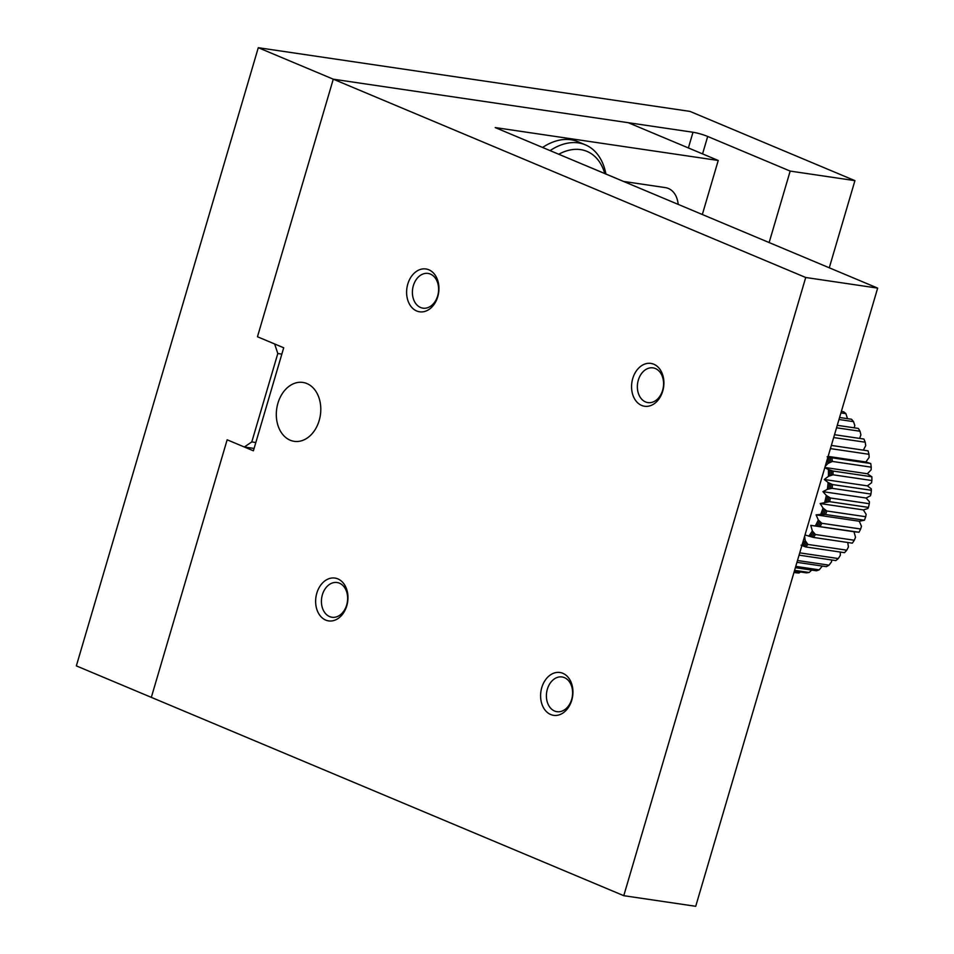<?xml version="1.0" encoding="UTF-8"?>
<svg xmlns="http://www.w3.org/2000/svg" width="954" height="954" viewBox="0 0 954 954"><rect width="100%" height="100%" fill="white"/><g stroke="black" fill="none" stroke-linecap="round" stroke-linejoin="round"><path stroke-width="1.43" d="M253.394 450.801L283.708 347.781L257.461 336.762L333.28 79.182L805.713 277.495L623.773 895.687L151.328 697.362L227.147 439.794L253.394 450.801M306.89 383.544A29.765 22.049 -81.6 0 0 302.895 382.435A29.765 22.049 -81.6 0 0 276.732 408.658A29.765 22.049 -81.6 0 0 294.202 441.332A29.765 22.049 -81.6 0 0 319.864 417.852A29.765 22.049 -81.6 0 0 306.89 383.544M416.707 310.992A21.656 16.039 -81.6 0 0 438.792 285.532A21.656 16.039 -81.6 0 0 412.82 274.633A21.656 16.039 -81.6 0 0 416.707 310.992M641.672 405.438A21.656 16.039 -81.6 0 0 663.757 379.978A21.656 16.039 -81.6 0 0 637.785 369.067A21.656 16.039 -81.6 0 0 641.672 405.438M550.708 714.522A21.656 16.039 -81.6 0 0 572.794 689.074A21.656 16.039 -81.6 0 0 546.809 678.163A21.656 16.039 -81.6 0 0 550.708 714.522M325.731 620.088A21.656 16.039 -81.6 0 0 347.816 594.628A21.656 16.039 -81.6 0 0 321.844 583.729A21.656 16.039 -81.6 0 0 325.731 620.088M623.773 895.687L695.716 906.3L877.656 288.108L805.713 277.495M688.383 147.942L692.998 132.248L333.28 79.182L258.284 47.7L76.344 665.892L151.328 697.362L227.147 439.794L244.319 446.997L251.796 441.917L277.805 353.517L274.645 343.965L257.461 336.762L333.28 79.182L628.245 122.696L718.231 160.475L495.209 127.574L877.656 288.108M420.583 307.498A17.554 12.998 -81.6 0 0 422.932 308.154A17.554 12.998 -81.6 0 0 438.065 294.309A17.554 12.998 -81.6 0 0 430.409 274.084A17.554 12.998 -81.6 0 0 428.06 273.428A17.554 12.998 -81.6 0 0 412.939 287.273A17.554 12.998 -81.6 0 0 420.583 307.498M645.548 401.932A17.554 12.998 -81.6 0 0 647.909 402.588A17.554 12.998 -81.6 0 0 663.03 388.743A17.554 12.998 -81.6 0 0 655.386 368.53A17.554 12.998 -81.6 0 0 653.025 367.874A17.554 12.998 -81.6 0 0 637.904 381.719A17.554 12.998 -81.6 0 0 645.548 401.932M554.584 711.028A17.554 12.998 -81.6 0 0 556.933 711.684A17.554 12.998 -81.6 0 0 572.066 697.839A17.554 12.998 -81.6 0 0 564.41 677.626A17.554 12.998 -81.6 0 0 562.061 676.958A17.554 12.998 -81.6 0 0 546.94 690.803A17.554 12.998 -81.6 0 0 554.584 711.028M329.607 616.582A17.554 12.998 -81.6 0 0 331.968 617.25A17.554 12.998 -81.6 0 0 347.089 603.405A17.554 12.998 -81.6 0 0 339.445 583.18A17.554 12.998 -81.6 0 0 337.084 582.524A17.554 12.998 -81.6 0 0 321.963 596.369A17.554 12.998 -81.6 0 0 329.607 616.582M702.335 214.519L718.231 160.475M623.546 181.439L665.212 187.592A29.765 19.652 -67.2 0 1 668.396 188.475A29.765 19.652 -67.2 0 1 678.187 204.383M258.284 47.7L689.957 111.391L854.927 180.64L829.276 267.8M692.998 132.248A10.828 1.359 -163.6 0 1 707.689 136.458L790.174 171.088L854.927 180.64M277.805 353.517L281.847 354.113M255.827 442.513L251.796 441.917M244.319 446.997L254.086 448.44M790.174 171.088L769.139 242.566M542.587 147.465A64.955 42.87 -67.2 0 1 570.897 139.761A64.955 42.87 -67.2 0 1 577.85 141.681L585.351 144.829A64.955 42.87 -67.2 0 1 605.909 174.01M550.088 150.601A64.955 42.87 -67.2 0 1 585.351 144.829M558.734 154.238A59.542 39.293 -67.2 0 1 604.764 173.533M584.575 165.078A46.007 30.361 -67.2 0 1 585.517 165.447L615.509 178.04A46.007 30.361 -67.2 0 1 616.427 178.458M614.567 177.671A46.007 30.361 -67.2 0 1 615.509 178.04M823.016 508.041L820.166 503.545L829.586 501.661L868.438 507.397L867.878 508.542L863.346 509.913L866.16 514.373L865.695 516.722L826.844 510.998L823.016 508.041A83.356 61.748 98.4 0 1 820.702 514.433L825.58 514.504A86.575 64.133 -81.6 0 0 826.844 510.998M826.295 495.436L822.92 491.656L827.333 489.354L832.091 488.317L870.942 494.053L870.477 495.746L866.101 498.024L869.44 501.78L869.285 503.712L830.433 497.988L826.295 495.436A83.356 61.748 98.4 0 1 824.745 502.162M870.942 494.053A86.575 64.133 -81.6 0 0 871.36 490.284L832.508 484.56L828.096 482.486A83.356 61.748 98.4 0 1 827.333 489.354M828.096 482.486L824.28 479.504L828.43 476.344L833.021 474.794L871.873 480.53A86.575 64.133 -81.6 0 0 871.849 476.773L832.997 471.049A86.575 64.133 98.4 0 1 833.021 474.794M832.997 471.049L828.382 469.487A83.356 61.748 98.4 0 1 828.43 476.344M828.382 469.487L824.805 467.698M825.198 466.339L827.977 463.441L832.365 461.438L871.217 467.162A86.575 64.133 -81.6 0 0 870.74 463.525L831.9 457.789A86.575 64.133 98.4 0 1 832.365 461.438M827.428 458.767A83.356 61.748 98.4 0 1 827.977 463.441M801.098 545.211L805.653 546.94L844.505 552.676A86.575 64.133 -81.6 0 0 846.782 550.184L807.931 544.448L805.248 540.656A83.356 61.748 98.4 0 1 802.374 543.887M805.248 540.656L804.604 536.315M805.009 534.967L813.464 537.424L852.316 543.16A86.575 64.133 -81.6 0 0 854.295 540.25L815.443 534.514A86.575 64.133 98.4 0 1 813.464 537.424M815.443 534.514L812.355 530.925A83.356 61.748 98.4 0 1 808.742 536.231M812.355 530.925L810.781 525.356L859.005 532.249A86.575 64.133 -81.6 0 0 860.651 529.005L821.799 523.281A86.575 64.133 98.4 0 1 820.154 526.525M821.799 523.281L818.329 519.966A83.356 61.748 98.4 0 1 815.324 525.892M818.329 519.966L816.087 514.862L820.702 514.433M820.166 503.545L863.346 509.913M831.9 457.789L827.13 456.775M825.58 514.504L864.431 520.228A86.575 64.133 -81.6 0 0 865.695 516.722M864.431 520.228L859.268 521.23L861.486 526.286L860.651 529.005M840.927 412.915L845.912 413.654L847.462 418.651M838.983 419.498L853.544 421.644L854.808 425.52L854.235 427.821M836.551 427.786L860.031 431.244L860.902 434.941L859.578 438.399M833.677 437.564L865.218 442.215L865.731 445.649L863.334 450.133M830.421 448.607L868.975 454.295L869.166 457.371L865.862 461.974L870.74 463.525M871.217 467.162L871.121 469.845L867.377 473.756L871.849 476.773M871.873 480.53L871.562 482.736L867.448 485.872L871.24 488.83L871.36 490.284M859.005 532.249L853.949 531.724L855.523 537.257L854.295 540.25M847.748 542.48L848.416 546.976L846.782 550.184M840.271 552.056L840.355 555.24L838.292 558.555L799.738 552.867M831.697 559.974L831.53 561.823L829.026 565.162L797.484 560.511M822.265 566.068L819.236 569.848L795.755 566.378M859.268 521.23L816.087 514.862M845.912 413.654A86.575 64.133 -81.6 0 0 843.61 411.746L841.368 411.412M853.544 421.644A86.575 64.133 -81.6 0 0 851.528 419.247L839.58 417.494M860.031 431.244A86.575 64.133 -81.6 0 0 858.35 428.429L837.278 425.317M865.218 442.215A86.575 64.133 -81.6 0 0 863.907 439.043L834.511 434.702M868.975 454.295A86.575 64.133 -81.6 0 0 868.08 450.837L831.363 445.423M869.285 503.712A86.575 64.133 98.4 0 1 868.438 507.397M799.058 555.156L835.776 560.582A86.575 64.133 -81.6 0 0 838.292 558.555M796.948 562.323L826.343 566.664A86.575 64.133 -81.6 0 0 829.026 565.162M795.374 567.678L816.445 570.79A86.575 64.133 -81.6 0 0 819.236 569.848M794.372 571.088L806.321 572.841A86.575 64.133 -81.6 0 0 809.147 572.483L794.599 570.337M812.474 569.359L809.147 572.483M793.966 572.46L796.208 572.794A86.575 64.133 -81.6 0 0 799.011 573.02L794.026 572.281M800.358 571.971L799.011 573.02M830.433 497.988A86.575 64.133 98.4 0 1 829.586 501.661M832.508 484.56A86.575 64.133 98.4 0 1 832.091 488.317M807.931 544.448A86.575 64.133 98.4 0 1 805.653 546.94M822.92 491.656L866.101 498.024M853.949 531.724L810.781 525.356M824.28 479.504L867.448 485.872M824.864 467.484L867.377 473.756M828.12 456.406L865.862 461.974M707.689 136.458L702.561 153.892M826.331 501.995A84.417 62.523 -81.6 0 0 827.655 496.283M828.895 489.008A84.417 62.523 -81.6 0 0 829.551 483.165M829.932 475.831A84.417 62.523 -81.6 0 0 829.897 470M829.42 462.773A84.417 62.523 -81.6 0 0 828.692 457.109M802.6 545.783A84.417 62.523 -81.6 0 0 806.13 541.908M810.292 536.625A84.417 62.523 -81.6 0 0 813.368 532.105M816.91 526.095A84.417 62.523 -81.6 0 0 819.462 521.051M822.3 514.456A84.417 62.523 -81.6 0 0 824.268 509.007M823.934 514.48A85.49 63.334 -81.6 0 0 825.544 510.008M827.953 501.828A85.49 63.334 -81.6 0 0 829.038 497.129M830.493 488.663A85.49 63.334 -81.6 0 0 831.017 483.857M831.471 475.307A85.49 63.334 -81.6 0 0 831.447 470.525M830.886 462.106A85.49 63.334 -81.6 0 0 830.29 457.443M804.115 546.368A85.49 63.334 -81.6 0 0 807.024 543.184M811.866 537.03A85.49 63.334 -81.6 0 0 814.406 533.31M818.532 526.31A85.49 63.334 -81.6 0 0 820.631 522.16"/></g></svg>
